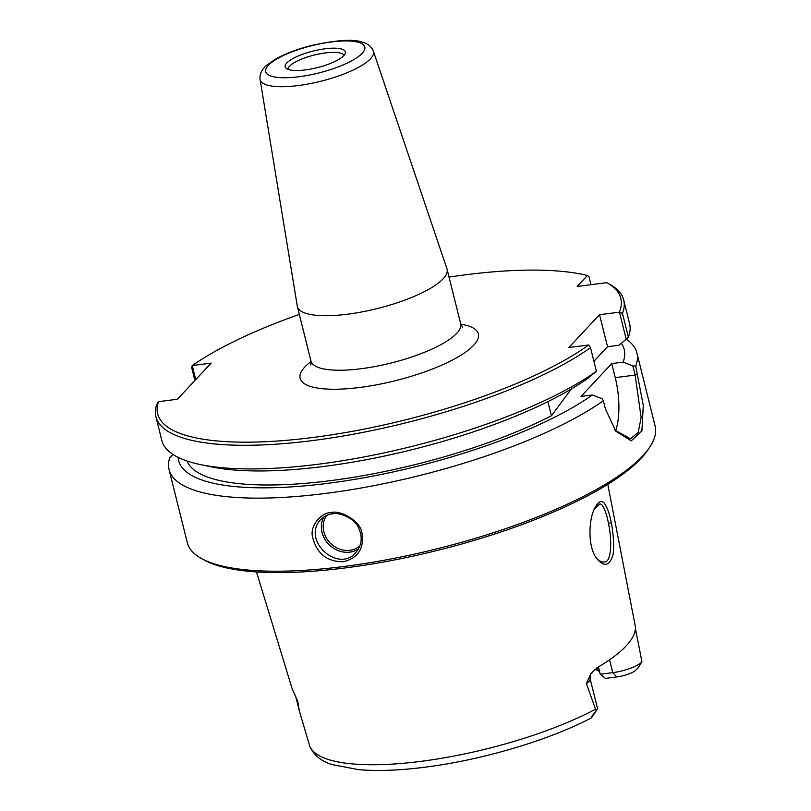 <?xml version="1.0" encoding="UTF-8"?>
<svg xmlns="http://www.w3.org/2000/svg" width="811" height="811" viewBox="0 0 811 811"><rect width="100%" height="100%" fill="white"/><g stroke="black" fill="none" stroke-linecap="round" stroke-linejoin="round"><path stroke-width="1.22" d="M260.088 79.437L297.282 306.102A77.146 21.258 -14 0 0 297.384 306.578A77.146 21.258 -14 0 0 347.666 314.192A77.146 21.258 -14 0 0 447.084 269.252A77.146 21.258 -14 0 0 446.942 268.786L373.374 51.194C371.56 46.42 367.444 43.287 361.017 41.787C352.349 38.999 335.977 40.195 311.9 45.386C297.475 49.015 285.32 53.607 275.446 59.142L266.728 65.204C261.639 69.614 259.429 74.359 260.088 79.437A58.392 16.088 -14 0 0 298.225 85.561A58.392 16.088 -14 0 0 373.374 51.194M195.745 379.609L192.288 365.528A238.657 65.752 166 0 1 299.34 314.425M449.041 277.098A238.657 65.752 166 0 1 587.428 275.497L588.979 276.683L590.986 284.702M192.288 365.528L211.174 363.105L177.396 399.235L158.52 401.658L156.594 404.821A241.07 66.421 -14 0 0 155.894 416.702A241.07 66.421 -14 0 0 334.669 437.403A241.07 66.421 -14 0 0 590.499 347.676L596.389 371.296L588.178 378.119A229.604 63.258 166 0 1 211.438 466.872L200.621 464.632A241.07 66.421 -14 0 0 596.389 371.296M590.499 347.676L588.695 344.989A238.657 65.752 166 0 1 315.52 437.149A238.657 65.752 166 0 1 158.52 401.658M588.695 344.989L568.846 347.534L599.552 314.678L619.452 312.174L626.204 339.262L618.884 345.263L607.54 346.723L599.552 314.678M626.204 339.262L628.363 337.082L622.473 313.462A241.07 66.421 -14 0 0 623.71 300.07A241.07 66.421 -14 0 0 610.207 284.549L606.78 282.674A238.657 65.752 166 0 1 619.391 312.134M606.78 282.674L577.168 286.476L587.428 275.497M305.372 69.908A30.99 8.536 166 0 1 285.928 68.114A30.99 8.536 166 0 1 313.178 51.063A30.99 8.536 166 0 1 345.243 53.323A30.99 8.536 166 0 1 305.372 69.908M288.027 69.361A28.872 7.958 166 0 1 314.171 55.057A28.872 7.958 166 0 1 343.976 55.412M571.339 388.986L551.429 415.8L547.901 401.638M615.6 430.925A48.214 18.136 82.7 0 0 615.245 377.642L611.737 363.581L581.041 396.437L592.385 394.977A229.604 63.258 166 0 1 343.185 481.197A229.604 63.258 166 0 1 178.156 457.363M626.274 339.191A241.07 66.421 166 0 1 636.878 352.897A241.07 66.421 166 0 1 635.723 366.096L643.285 405.399L641.917 430.925L631.211 440.86L615.731 431.158L605.31 408.612L603.343 400.735L602.157 398.789L592.385 394.977M593.895 361.311L607.54 346.723M621.317 343.266A229.604 63.258 166 0 1 623.091 362.132L632.854 365.933L635.135 375.087L641.136 417.553L638.206 432.506L630.441 438.751L615.062 430.286M551.429 415.8A221.788 61.109 166 0 1 328.08 480.953A221.788 61.109 166 0 1 186.986 460.983M611.737 363.581L623.091 362.132M192.248 365.589L191.619 367.342L194.904 380.511M173.088 454.495L169.692 457.87A241.07 66.421 166 0 0 169.063 469.539A241.07 66.421 166 0 0 326.215 493.352A241.07 66.421 166 0 0 603.343 400.735M622.473 313.462L619.452 312.174M332.307 513.9C337.792 511.853 354.681 517.621 358.695 528.103C362.801 537.318 361.797 545.499 355.694 552.676C338.481 573.418 301.53 540.572 320.467 519.75C324.816 515.928 328.759 513.981 332.307 513.9L331.03 512.674C322.808 511.802 308.768 525.366 312.813 537.997C317.182 553.923 327.33 561.83 343.266 561.739C357.884 558.221 364.139 548.824 362.03 533.567C360.773 520.074 338.755 509.561 331.03 512.674M592.071 716.812C590.205 718.465 591.543 716.468 596.115 710.831L586.424 683.572L590.753 673.769L597.261 667.615A173.584 47.829 -14 0 0 635.408 626.802L607.784 484.329M635.418 628.525L641.947 661.796L637.781 668.264L634.709 671.194A16.301 4.491 166 0 1 616.765 676.932L605.493 678.381L600.221 674.265L598.396 666.946M256.469 571.927L292.041 688.387L297.749 701.302L299.35 710.973L309.863 746.556C313.969 755.345 321.389 761.357 332.125 764.58L358.715 769.68C377.49 771.261 399.59 770.44 425.025 767.196C481.876 760.1 548.915 740.271 591.533 717.816L596.876 709.899A23.529 6.478 166 0 1 596.115 710.831M611.2 522.537C609.801 514.529 607.561 508.122 604.459 503.307C601.326 499.88 598.092 501.492 594.767 508.142C588.36 519.993 587.782 547.151 596.592 558.363C603.688 566.869 608.97 566.271 612.437 556.579C615.002 550.213 612.994 530.333 611.2 522.537L608.514 523.632C611.818 538.403 612.153 563.189 603.921 561.942C601.296 562.236 598.63 560.695 595.923 557.339M594.25 509.278L599.319 504.209C602.786 502.08 607.033 514.823 608.514 523.632M636.878 352.897L655.106 425.988A241.07 66.421 166 0 1 649.895 446.902A241.07 66.421 166 0 1 344.442 566.433A241.07 66.421 166 0 1 201.706 558.647A241.07 66.421 166 0 1 187.29 542.62L169.063 469.539M635.723 366.096L632.854 365.933M201.706 558.647L204.463 560.158A238.657 65.752 -14 0 0 345.77 567.862A238.657 65.752 -14 0 0 648.171 449.527L649.895 446.902M599.968 673.252A127.763 35.208 -14 0 0 596.987 668.528A127.763 35.208 -14 0 0 596.521 668.082M594.95 669.278A131.94 36.353 166 0 1 599.217 671.457M600.221 674.265L612.771 672.654A23.529 6.478 -14 0 0 641.947 661.796M586.424 683.572A23.529 6.478 166 0 0 590.094 678.625L597.383 707.861A23.529 6.478 166 0 1 596.876 709.899M628.363 337.082A241.07 66.421 -14 0 0 629.6 323.69L623.71 300.07M155.894 416.702L161.784 440.322A241.07 66.421 -14 0 0 200.621 464.632M462.625 327.147L460.678 323.771A77.146 21.258 166 0 1 361.26 368.711A77.146 21.258 166 0 1 310.978 361.098L310.836 364.991M311.059 361.483A91.836 25.303 -14 0 0 335.46 389.239A91.836 25.303 -14 0 0 452.264 360.125A91.836 25.303 -14 0 0 460.78 324.157M298.985 76.741A51.063 14.071 166 0 1 282.735 55.868A51.063 14.071 166 0 1 364.017 45.426A51.063 14.071 166 0 1 298.985 76.741M637.679 373.972L635.135 375.087L615.245 377.642M323.893 516.891A24.107 21.329 -136.9 0 0 326.326 541.484A24.107 21.329 -136.9 0 0 349.815 552.139A24.107 21.329 -136.9 0 0 358.421 548.986M359.861 545.945A22.657 20.042 43.1 0 1 349.946 550.294A22.657 20.042 43.1 0 1 327.188 539.325A22.657 20.042 43.1 0 1 326.691 515.411M595.416 709.29A171.628 47.291 166 0 1 421.041 761.336A171.628 47.291 166 0 1 309.67 745.978M299.31 710.801L296.289 698.666A23.529 6.478 -14 0 0 296.451 699.092L299.077 709.615M296.005 697.764A9.641 9.245 -28.1 0 1 296.451 699.092L297.86 701.728M634.678 632.539A23.529 6.478 -14 0 0 635.773 630.765M616.765 676.932L612.771 672.654L609.578 659.809M460.678 323.771L447.084 269.252M310.978 361.098L297.384 306.578M295.66 697.054L296.289 698.666M590.094 678.625L590.753 673.769"/></g></svg>
